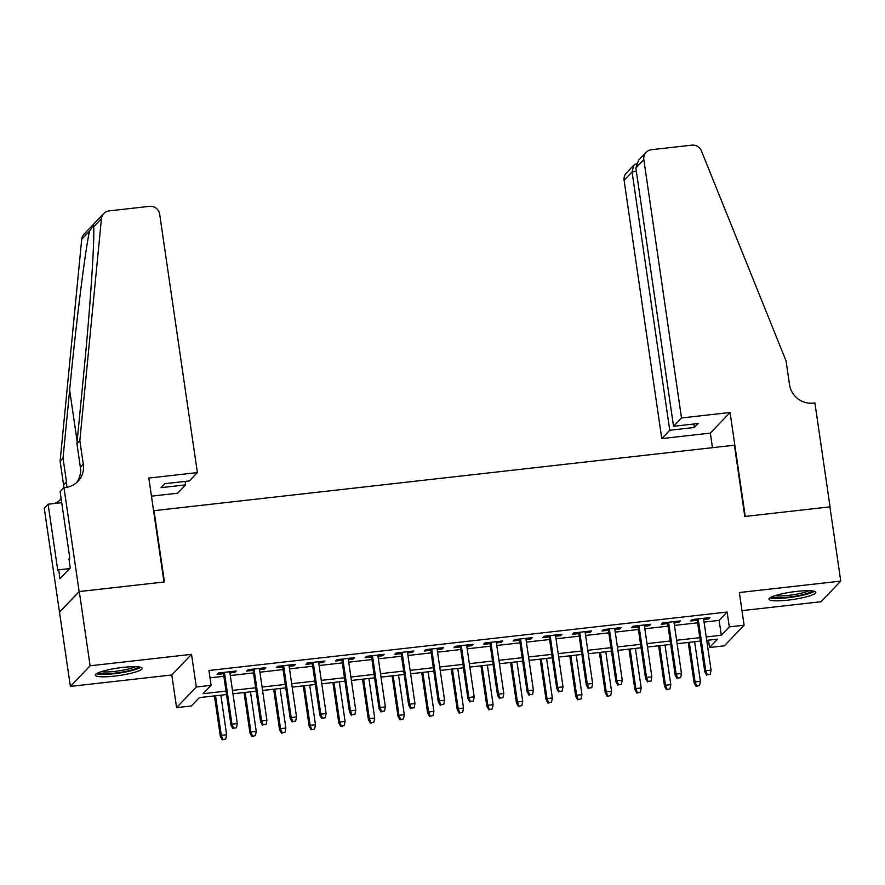 <?xml version="1.0" encoding="UTF-8"?>
<svg xmlns="http://www.w3.org/2000/svg" width="885" height="885" viewBox="0 0 885 885"><rect width="100%" height="100%" fill="white"/><g stroke="black" fill="none" stroke-linecap="round" stroke-linejoin="round"><path stroke-width="1.33" d="M114.585 676.107A23.707 3.783 171.7 0 0 142.208 668.33A23.707 3.783 171.7 0 0 122.904 667.401A23.707 3.783 171.7 0 0 95.281 675.178A23.707 3.783 171.7 0 0 114.585 676.107M788.236 600.107A23.707 3.783 171.7 0 0 815.848 592.331A23.707 3.783 171.7 0 0 796.555 591.412A23.707 3.783 171.7 0 0 768.932 599.178A23.707 3.783 171.7 0 0 788.236 600.107M226.538 694.537L199.379 697.601L191.381 705.964L176.569 707.635L196.304 687.003L211.106 685.333L203.107 693.696L226.04 691.108M63.974 487.635L79.141 591.567L163.979 581.998L148.813 478.066L197.377 472.59L159.687 214.247A9.115 8.817 43.7 0 0 149.499 206.338L109.087 210.895A9.115 8.817 43.7 0 0 101.443 218.65L79.838 440.575L83.301 464.326A21.273 20.576 -136.3 0 1 77.946 481.374A21.273 20.576 -136.3 0 1 65.612 487.447L63.974 487.635L60.114 491.673L69.815 558.192L68.964 559.088L70.258 567.993L59.97 578.746L58.675 569.84L57.824 570.736L48.111 504.218L44.25 508.255L70.391 686.406L171.812 674.967L176.569 707.635M741.973 610.639L821.026 601.723L840.75 581.102L739.329 592.541L744.097 625.208L724.372 645.829L709.56 647.499L717.558 639.136L706.728 640.364M708.498 640.165L709.56 647.499M59.561 612.177L79.285 591.545L90.115 665.785L70.391 686.406M79.285 591.545L164.422 581.943L154.023 510.678L734.395 445.199L744.794 516.475L829.92 506.862L840.75 581.102M229.912 672.976L234.835 672.412L236.162 671.018L218.396 673.031L217.068 674.425L223.496 673.695M259.526 669.635L264.438 669.071L265.777 667.688L248.01 669.691L246.672 671.084L253.11 670.354M289.13 666.294L294.052 665.741L295.391 664.347L277.625 666.35L276.286 667.744L282.713 667.013M318.744 662.953L323.667 662.4L324.994 661.006L307.228 663.009L305.9 664.403L312.328 663.673M348.358 659.613L353.27 659.059L354.608 657.666L336.842 659.668L335.503 661.062L341.942 660.332M377.972 656.272L382.884 655.719L384.223 654.325L366.456 656.327L365.118 657.721L371.545 656.991M407.576 652.931L412.498 652.378L413.826 650.984L396.06 652.986L394.732 654.38L401.159 653.65M437.19 649.59L442.102 649.037L443.44 647.643L425.674 649.645L424.335 651.039L430.774 650.309M466.804 646.249L471.716 645.696L473.055 644.302L455.288 646.304L453.95 647.698L460.377 646.968M496.408 642.908L501.33 642.355L502.658 640.961L484.891 642.964L483.564 644.357L489.991 643.627M526.022 639.567L530.945 639.014L532.272 637.62L514.506 639.623L513.167 641.017L519.606 640.286M555.636 636.226L560.548 635.673L561.886 634.279L544.12 636.282L542.782 637.676L549.209 636.946M585.239 632.886L590.162 632.332L591.49 630.939L573.723 632.941L572.396 634.335L578.823 633.605M614.854 629.545L619.777 628.992L621.104 627.598L603.338 629.6L602.01 630.994L608.438 630.264M644.468 626.204L649.38 625.651L650.718 624.257L632.952 626.259L631.613 627.653L638.041 626.923M674.071 622.863L678.994 622.31L680.322 620.916L662.555 622.918L661.228 624.312L667.655 623.593M704.062 622.089L719.129 620.396L727.127 612.033L208.937 670.487L211.106 685.333M210.011 677.833L223.872 676.262M230.288 675.543L253.486 672.921M259.902 672.202L283.089 669.58M289.506 668.861L312.704 666.239M319.12 665.52L342.318 662.898M348.734 662.179L371.921 659.557M378.337 658.838L401.536 656.216M407.952 655.497L431.15 652.876M437.566 652.156L460.753 649.535M467.169 648.816L490.367 646.194M496.784 645.475L519.982 642.864M526.398 642.134L549.585 639.523M556.001 638.793L579.199 636.182M585.616 635.452L608.814 632.841M615.23 632.111L638.417 629.5M644.833 628.77L668.031 626.16M674.447 625.429L697.645 622.819M703.686 619.522L708.608 618.969L709.936 617.575L692.17 619.577L690.842 620.971L697.269 620.252M171.812 674.967L191.536 654.347L90.115 665.785M191.536 654.347L196.304 687.003M727.127 612.033L729.295 626.879L744.097 625.208M700.312 641.083L677.114 643.705M670.697 644.424L647.499 647.046M641.083 647.765L617.896 650.386M611.48 651.106L588.282 653.727M581.865 654.446L558.667 657.068M552.251 657.787L529.064 660.409M522.648 661.128L499.45 663.75M493.034 664.469L469.835 667.091M463.419 667.81L440.232 670.432M433.816 671.151L410.618 673.773M404.202 674.492L381.004 677.114M374.587 677.833L351.4 680.454M344.973 681.173L321.786 683.795M315.37 684.514L292.172 687.125M285.755 687.855L262.568 690.466M256.141 691.196L232.954 693.807M706.23 636.934L721.297 635.242L729.295 626.879M232.456 690.389L255.643 687.767M262.06 687.048L285.258 684.426M291.674 683.707L314.872 681.085M321.288 680.366L344.475 677.744M350.902 677.025L374.089 674.403M380.506 673.684L403.704 671.073M410.12 670.343L433.307 667.732M439.734 667.002L462.921 664.392M469.338 663.661L492.536 661.051M498.952 660.321L522.139 657.71M528.566 656.98L551.753 654.369M558.169 653.639L581.368 651.028M587.784 650.298L610.971 647.687M617.398 646.957L640.585 644.346M647.001 643.616L670.199 641.005M676.616 640.275L699.803 637.665M719.129 620.396L721.297 635.242M708.42 617.741L708.608 618.969M678.817 621.082L678.994 622.31M649.203 624.423L649.38 625.651M619.589 627.764L619.777 628.992M589.985 631.105L590.162 632.332M560.371 634.445L560.548 635.673M530.757 637.786L530.945 639.014M501.153 641.127L501.33 642.355M471.539 644.468L471.716 645.696M441.925 647.809L442.102 649.037M412.322 651.15L412.498 652.378M382.707 654.491L382.884 655.719M353.093 657.832L353.27 659.059M323.49 661.172L323.667 662.4M293.875 664.513L294.052 665.741M264.261 667.854L264.438 669.071M234.658 671.195L234.835 672.412M697.092 619.024L704.781 671.748L705.743 670.741L698.177 618.903M707.27 674.691L710.235 674.359L707.27 674.691L705.743 670.741L711.064 670.144L703.509 618.305M704.781 671.748L706.739 675.244M710.235 674.359L711.064 670.144M696.075 686.395L699.57 685.51L696.075 686.395L694.117 682.888L695.079 681.892L700.4 681.284L694.636 641.725M696.606 685.842L695.079 681.892L689.304 642.333M694.117 682.888L688.22 642.455M700.4 681.284L699.57 685.51M812.22 590.892A20.521 3.274 -8.3 0 1 798.923 595.517A20.521 3.274 -8.3 0 1 772.008 596.767M775.028 595.66A18.994 3.031 171.7 0 0 798.193 593.868A18.994 3.031 171.7 0 0 809.012 590.704M770.05 597.762A23.563 3.75 171.7 0 0 799.94 595.826A23.563 3.75 171.7 0 0 814.377 591.302M138.569 666.892A20.521 3.274 -8.3 0 1 125.283 671.505A20.521 3.274 -8.3 0 1 98.357 672.766M101.377 671.66A18.994 3.031 171.7 0 0 124.553 669.868A18.994 3.031 171.7 0 0 135.361 666.693M96.399 673.762A23.563 3.75 171.7 0 0 126.301 671.826A23.563 3.75 171.7 0 0 140.737 667.29M681.505 417.963L643.826 159.621L635.85 167.962L673.54 426.305L681.505 417.963L730.07 412.487L745.236 516.42L830.064 506.851L814.908 402.918L813.282 403.106A21.273 20.576 43.7 0 1 789.52 384.654L786.057 360.903L701.44 150.959A9.115 8.817 43.7 0 0 691.827 145.151L651.404 149.72A9.115 8.817 43.7 0 0 643.826 159.621M712.469 447.677L710.345 433.108L730.07 412.487M710.345 433.108L661.781 438.595L669.757 430.254L694.327 427.488L698.11 423.528L673.54 426.305M669.757 430.254L632.067 171.911L624.091 180.252A9.115 8.817 -136.3 0 1 626.392 172.94L633.76 165.23L632.067 171.911L636.359 171.436M661.781 438.595L624.091 180.252M694.327 427.488L693.818 424.015M636.348 163.78L633.76 165.23M646.116 152.32L638.738 160.03L635.85 167.962M197.377 472.59L189.401 480.92L164.831 483.686L161.037 487.646L185.618 484.88L185.109 481.407M185.618 484.88L177.642 493.21L151.457 496.164M79.838 440.575L76.918 443.617L83.544 375.572C90.016 310.381 94.795 240.134 93.644 226.803L93.589 225.022L89.518 231.118C85.225 250.134 75.844 325.204 69.65 390.097L63.023 458.142L66.497 481.894A21.273 20.576 -136.3 0 1 66.574 487.314M63.023 458.142L60.114 461.196L63.576 484.947A21.273 20.576 -136.3 0 1 63.797 487.823M76.409 482.823A21.273 20.576 -136.3 0 0 80.38 467.38L76.918 443.617M89.518 231.118L81.719 239.271L60.114 461.196M79.141 591.567L59.417 612.188M61.718 502.68L48.111 504.218M81.719 239.271A9.115 8.817 -136.3 0 1 84.064 234.127L103.799 213.506M61.065 498.211A21.273 20.576 -136.3 0 1 59.605 500.39M61.165 498.919A21.273 20.576 -136.3 0 1 61.142 498.941A21.273 20.576 -136.3 0 1 54.604 503.488M69.683 568.601L58.675 569.84M667.478 622.365L675.167 675.089L676.129 674.082L668.562 622.244M677.667 678.032L680.62 677.7L677.667 678.032L676.129 674.082L681.461 673.485L673.894 621.646M675.167 675.089L677.125 678.585M680.62 677.7L681.461 673.485M637.864 625.706L645.563 678.43L646.515 677.423L638.959 625.584M648.052 681.373L651.017 681.041L648.052 681.373L646.515 677.423L651.847 676.826L644.28 624.976M645.563 678.43L647.521 681.926M651.017 681.041L651.847 676.826M608.26 629.047L615.949 681.771L616.911 680.764L609.345 628.925M618.438 684.713L621.403 684.382L618.438 684.713L616.911 680.764L622.232 680.167L614.677 628.317M615.949 681.771L617.907 685.267M621.403 684.382L622.232 680.167M578.646 632.388L586.335 685.112L587.297 684.105L579.73 632.266M588.835 688.054L591.788 687.722L588.835 688.054L587.297 684.105L592.629 683.497L585.062 631.658M586.335 685.112L588.293 688.607M591.788 687.722L592.629 683.497M666.471 689.736L669.956 688.851L666.471 689.736L664.502 686.229L665.465 685.233L670.797 684.625L665.022 645.065M667.002 689.183L665.465 685.233L659.69 645.674M664.502 686.229L658.606 645.796M670.797 684.625L669.956 688.851M636.857 693.077L640.353 692.181L636.857 693.077L634.899 689.57L635.85 688.574L641.183 687.966L635.408 648.406M637.388 692.524L635.85 688.574L630.087 649.015M634.899 689.57L628.992 649.136M641.183 687.966L640.353 692.181M607.243 696.418L610.739 695.521L607.243 696.418L605.285 692.911L606.247 691.915L611.568 691.307L605.805 651.747M607.774 695.864L606.247 691.915L600.472 652.356M605.285 692.911L599.388 652.477M611.568 691.307L610.739 695.521M577.628 699.758L581.124 698.862L577.628 699.758L575.67 696.252L576.633 695.256L581.965 694.648L576.19 655.088M578.17 699.205L576.633 695.256L570.858 655.685M575.67 696.252L569.774 655.818M581.965 694.648L581.124 698.862M549.032 635.729L556.731 688.453L557.683 687.446L550.127 635.607M559.22 691.395L562.185 691.063L559.22 691.395L557.683 687.446L563.015 686.837L555.448 634.999M556.731 688.453L558.689 691.948M562.185 691.063L563.015 686.837M548.025 703.099L551.521 702.203L548.025 703.099L546.067 699.592L547.019 698.597L552.351 697.988L546.576 658.429M548.556 702.546L547.019 698.597L541.255 659.026M546.067 699.592L540.16 659.159M552.351 697.988L551.521 702.203M519.429 639.07L527.117 691.782L528.079 690.787L520.513 638.948M529.606 694.736L532.571 694.404L529.606 694.736L528.079 690.787L533.401 690.178L525.845 638.339M527.117 691.782L529.075 695.289M532.571 694.404L533.401 690.178M518.411 706.44L521.907 705.544L518.411 706.44L516.453 702.933L517.415 701.938L522.736 701.329L516.973 661.77M518.942 705.887L517.415 701.938L511.641 662.367M516.453 702.933L510.556 662.5M522.736 701.329L521.907 705.544M489.814 642.41L497.503 695.123L498.465 694.128L490.898 642.289M500.003 698.077L502.957 697.745L500.003 698.077L498.465 694.128L503.797 693.519L496.231 641.68M497.503 695.123L499.461 698.63M502.957 697.745L503.797 693.519M488.797 709.781L492.292 708.885L488.797 709.781L486.838 706.274L487.801 705.268L493.133 704.67L487.358 665.111M489.339 709.228L487.801 705.268L482.026 665.708M486.838 706.274L480.942 665.83M493.133 704.67L492.292 708.885M460.2 645.751L467.888 698.464L468.851 697.468L461.295 645.63M470.389 701.418L473.353 701.086L470.389 701.418L468.851 697.468L474.183 696.86L466.616 645.021M467.888 698.464L469.858 701.971M473.353 701.086L474.183 696.86M459.193 713.122L462.689 712.226L459.193 713.122L457.235 709.615L458.187 708.608L463.519 708.011L457.744 668.452M459.724 712.558L458.187 708.608L452.423 669.049M457.235 709.615L451.328 669.171M463.519 708.011L462.689 712.226M430.597 649.092L438.285 701.805L439.248 700.809L431.681 648.971M440.774 704.759L443.739 704.427L440.774 704.759L439.248 700.809L444.569 700.201L437.013 648.362M438.285 701.805L440.243 705.312M443.739 704.427L444.569 700.201M429.579 716.463L433.075 715.567L429.579 716.463L427.621 712.956L428.583 711.949L433.904 711.352L428.141 671.792M430.11 715.899L428.583 711.949L422.809 672.39M427.621 712.956L421.725 672.511M433.904 711.352L433.075 715.567M400.982 652.433L408.671 705.146L409.633 704.15L402.067 652.311M411.171 708.1L414.125 707.757L411.171 708.1L409.633 704.15L414.965 703.542L407.399 651.703M408.671 705.146L410.629 708.653M414.125 707.757L414.965 703.542M399.965 719.804L403.46 718.908L399.965 719.804L398.007 716.297L398.969 715.29L404.301 714.693L398.527 675.133M400.507 719.239L398.969 715.29L393.194 675.731M398.007 716.297L392.11 675.852M404.301 714.693L403.46 718.908M371.368 655.774L379.057 708.487L380.019 707.491L372.463 655.652M381.557 711.44L384.521 711.097L381.557 711.44L380.019 707.491L385.351 706.883L377.784 655.044M379.057 708.487L381.026 711.994M384.521 711.097L385.351 706.883M370.361 723.145L373.857 722.248L370.361 723.145L368.392 719.638L369.355 718.631L374.687 718.034L368.912 678.474M370.892 722.58L369.355 718.631L363.591 679.072M368.392 719.638L362.496 679.193M374.687 718.034L373.857 722.248M341.765 659.115L349.453 711.828L350.416 710.832L342.849 658.993M351.942 714.781L354.907 714.438L351.942 714.781L350.416 710.832L355.737 710.224L348.181 658.385M349.453 711.828L351.411 715.334M354.907 714.438L355.737 710.224M340.747 726.485L344.243 725.589L340.747 726.485L338.789 722.979L339.751 721.972L345.073 721.375L339.309 681.815M341.278 725.921L339.751 721.972L333.977 682.412M338.789 722.979L332.893 682.534M345.073 721.375L344.243 725.589M312.151 662.456L319.839 715.168L320.801 714.173L313.235 662.323M322.339 718.122L325.293 717.779L322.339 718.122L320.801 714.173L326.134 713.564L318.567 661.726M319.839 715.168L321.797 718.675M325.293 717.779L326.134 713.564M311.133 729.826L314.629 728.93L311.133 729.826L309.175 726.319L310.137 725.313L315.469 724.715L309.695 685.156M311.675 729.262L310.137 725.313L304.363 685.753M309.175 726.319L303.278 685.875M315.469 724.715L314.629 728.93M282.536 665.797L290.225 718.509L291.187 717.514L283.631 665.664M292.725 721.463L295.69 721.12L292.725 721.463L291.187 717.514L296.519 716.905L288.952 665.066M290.225 718.509L292.194 722.016M295.69 721.12L296.519 716.905M281.53 733.167L285.025 732.271L281.53 733.167L279.56 729.66L280.523 728.654L285.855 728.056L280.08 688.497M282.061 732.603L280.523 728.654L274.759 689.094M279.56 729.66L273.664 689.216M285.855 728.056L285.025 732.271M252.933 669.137L260.621 721.85L261.584 720.844L254.017 669.005M263.111 724.804L266.075 724.461L263.111 724.804L261.584 720.844L266.905 720.246L259.349 668.407M260.621 721.85L262.579 725.357M266.075 724.461L266.905 720.246M251.915 736.508L255.411 735.612L251.915 736.508L249.957 733.001L250.92 731.995L256.241 731.397L250.477 691.838M252.446 735.944L250.92 731.995L245.145 692.435M249.957 733.001L244.05 692.557M256.241 731.397L255.411 735.612M223.319 672.467L231.007 725.191L231.97 724.184L224.403 672.346M233.507 728.134L236.461 727.802L233.507 728.134L231.97 724.184L237.302 723.587L229.735 671.748M231.007 725.191L232.965 728.698M236.461 727.802L237.302 723.587M222.301 739.849L225.797 738.953L222.301 739.849L220.343 736.342L221.305 735.335L226.637 734.738L220.863 695.179M222.843 739.285L221.305 735.335L215.531 695.776M220.343 736.342L214.447 695.898M226.637 734.738L225.797 738.953M66.497 481.894L63.576 484.947M80.38 467.38L83.301 464.326M101.443 218.65L93.644 226.803M69.65 390.097L77.139 441.383"/></g></svg>
